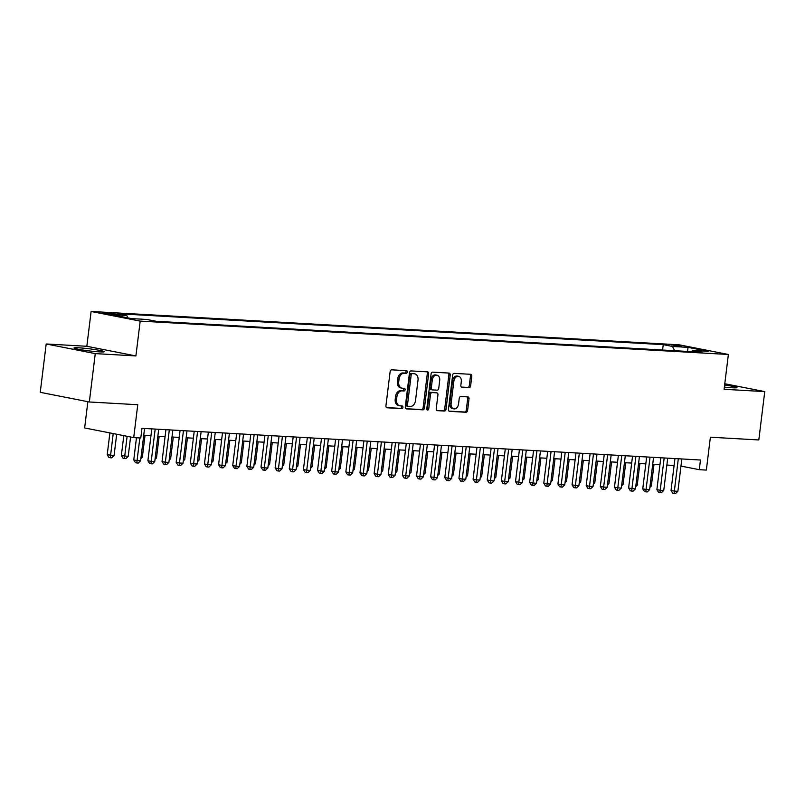 <?xml version="1.0" encoding="UTF-8"?>
<svg xmlns="http://www.w3.org/2000/svg" width="805" height="805" viewBox="0 0 805 805"><rect width="100%" height="100%" fill="white"/><g stroke="black" fill="none" stroke-linecap="round" stroke-linejoin="round"><path stroke-width="1.21" d="M407.3 372.041A1.338 0.966 101.1 0 0 406.495 370.662L391.743 369.827A1.922 1.389 101.1 0 0 390.123 371.648L385.927 405.821A1.922 1.389 101.1 0 0 386.943 407.773A1.922 1.389 101.1 0 0 387.084 407.793L401.826 408.628A1.338 0.966 101.1 0 0 402.158 405.972L400.246 405.861A6.138 4.428 101.1 0 1 399.813 405.811A6.138 4.428 101.1 0 1 396.553 399.542L396.905 396.694A6.138 4.428 101.1 0 1 402.087 390.868L403.999 390.978A1.338 0.966 101.1 0 0 404.321 388.322L402.42 388.211A6.138 4.428 101.1 0 1 401.977 388.151A6.138 4.428 101.1 0 1 398.717 381.882L399.069 379.034A6.138 4.428 101.1 0 1 404.261 373.208L406.163 373.319A1.338 0.966 101.1 0 0 407.3 372.041M401.977 388.151L400.649 387.889A6.138 4.428 101.1 0 1 397.398 381.62L397.74 378.773A6.138 4.428 101.1 0 1 402.933 372.946L404.835 373.057A1.338 0.966 101.1 0 0 405.64 370.612M386.511 407.572L400.508 408.366A1.338 0.966 101.1 0 0 401.303 405.921M399.813 405.811L398.485 405.549A6.138 4.428 101.1 0 1 395.225 399.28L395.577 396.432A6.138 4.428 101.1 0 1 400.759 390.606L402.671 390.717A1.338 0.966 101.1 0 0 403.466 388.272M724.369 387.084A15.235 1.047 7 0 0 732.178 387.769A15.235 1.047 7 0 0 736.947 387.587A15.235 1.047 7 0 0 724.621 385.042M78.759 347.81A15.235 1.047 7 0 0 73.99 347.981A15.235 1.047 7 0 0 83.046 350.064A15.235 1.047 7 0 0 99.458 351.876A15.235 1.047 7 0 0 104.227 351.694A15.235 1.047 7 0 0 95.181 349.612A15.235 1.047 7 0 0 78.759 347.81M671.3 344.842L681.744 346.442L671.3 344.842M469.003 387.688A1.922 1.389 101.1 0 0 470.623 385.867L471.8 376.277A1.922 1.389 101.1 0 0 470.784 374.315A1.922 1.389 101.1 0 0 470.643 374.305L454.272 373.369A1.922 1.389 101.1 0 0 452.651 375.19L448.455 409.363A1.922 1.389 101.1 0 0 449.472 411.325A1.922 1.389 101.1 0 0 449.603 411.345L465.984 412.271A1.922 1.389 101.1 0 0 467.604 410.449L469.023 398.867A1.922 1.389 101.1 0 0 468.007 396.905A1.922 1.389 101.1 0 0 467.866 396.895L460.863 396.493A1.922 1.389 101.1 0 0 459.242 398.314L458.538 404.06A5.132 3.703 101.1 0 1 453.839 408.88A5.132 3.703 101.1 0 1 451.112 403.637L453.869 381.137A5.132 3.703 101.1 0 1 458.578 376.317A5.132 3.703 101.1 0 1 461.295 381.56L460.842 385.313A1.922 1.389 101.1 0 0 461.859 387.275A1.922 1.389 101.1 0 0 461.99 387.286L467.675 387.426A1.922 1.389 101.1 0 0 469.295 385.605L470.472 376.016A1.922 1.389 101.1 0 0 469.889 374.255M95.272 353.616L135.914 355.931L86.839 346.281L46.187 343.976L95.272 353.616L89.335 401.977L137.756 404.724L133.721 437.598L140.794 438L141.982 428.33L700.471 460.017L699.283 469.687L706.347 470.09L710.382 437.206L758.813 439.953L764.75 391.602L724.782 383.744M135.914 355.931L140.191 321.115L728.374 354.482L724.098 389.298L764.75 391.602M428.632 373.832A1.922 1.389 101.1 0 0 427.616 371.87A1.922 1.389 101.1 0 0 427.485 371.85L411.103 370.924A1.922 1.389 101.1 0 0 409.483 372.745L405.287 406.917A1.922 1.389 101.1 0 0 406.304 408.88A1.922 1.389 101.1 0 0 406.445 408.89L422.816 409.826A1.922 1.389 101.1 0 0 424.446 408.004L428.632 373.832L427.314 373.57A1.922 1.389 101.1 0 0 426.731 371.809M432.688 372.151L449.059 373.077A1.922 1.389 101.1 0 1 449.2 373.097A1.922 1.389 101.1 0 1 450.216 375.05L446.02 409.222A1.922 1.389 101.1 0 1 444.4 411.043L437.397 410.651A1.922 1.389 101.1 0 1 437.256 410.631A1.922 1.389 101.1 0 1 436.24 408.668L437.94 394.812A1.922 1.389 101.1 0 0 436.924 392.85A1.922 1.389 101.1 0 0 436.783 392.84L432.134 392.568A1.922 1.389 101.1 0 0 430.514 394.39L428.743 408.819A1.338 0.966 101.1 0 1 426.801 408.709L431.067 373.963A1.922 1.389 101.1 0 1 432.688 372.151M89.335 401.977L40.25 392.327L46.187 343.976M112.539 314.312L117.55 314.423L107.427 312.873L102.416 312.763L112.539 314.312M140.191 321.115L91.116 311.465L679.289 344.832L728.374 354.482M662.596 350.024L663.26 344.651L117.49 313.688L126.777 315.51L127.975 317.925M663.26 344.651L672.547 346.472L688.094 347.358L708.259 351.322L692.702 350.437L701.99 352.258L156.23 321.296L146.943 319.474L131.386 318.589L111.231 314.624L126.777 315.51M87.866 401.685L84.636 427.948L133.721 437.598M86.839 346.281L91.116 311.465M680.97 466.085L699.283 469.687M143.723 435.384L150.948 435.797M157.861 436.189L165.095 436.602M171.998 436.994L179.233 437.397M186.136 437.789L193.371 438.202M200.274 438.594L207.509 439.007M214.412 439.399L221.647 439.802M228.55 440.194L235.785 440.607M242.697 440.999L249.922 441.412M256.835 441.804L264.06 442.217M270.973 442.609L278.198 443.012M285.111 443.404L292.346 443.817M299.249 444.209L306.484 444.622M313.387 445.014L320.621 445.417M327.524 445.809L334.759 446.222M341.662 446.614L348.897 447.027M355.8 447.419L363.035 447.832M369.948 448.224L377.173 448.627M384.086 449.019L391.311 449.432M398.223 449.824L405.448 450.237M412.361 450.629L419.596 451.031M426.499 451.424L433.734 451.836M440.637 452.229L447.872 452.641M454.775 453.034L462.01 453.446M468.913 453.839L476.147 454.241M483.06 454.634L490.285 455.046M497.198 455.439L504.423 455.851M511.336 456.244L518.561 456.646M525.474 457.039L532.709 457.451M539.612 457.844L546.847 458.256M553.749 458.649L560.984 459.061M567.887 459.454L575.122 459.856M582.025 460.249L589.26 460.661M596.163 461.054L603.398 461.466M610.311 461.859L617.536 462.261M624.449 462.654L631.673 463.066M638.586 463.459L645.811 463.871M652.724 464.264L659.959 464.676M666.862 465.069L674.097 465.471M692.702 350.437L691.555 351.664M674.65 350.708L672.547 346.472M688.094 347.358L687.47 351.433M405.871 408.678L421.498 409.564A1.922 1.389 101.1 0 0 423.118 407.743L427.314 373.57M412.311 373.671A1.338 0.966 101.1 0 0 411.174 374.939L407.491 404.935A1.338 0.966 101.1 0 0 408.296 406.324L410.309 406.434A6.138 4.428 101.1 0 0 415.501 400.608L418.016 380.111A6.138 4.428 101.1 0 0 414.756 373.842A6.138 4.428 101.1 0 0 414.323 373.782L410.983 373.409A1.338 0.966 101.1 0 0 409.846 374.677L411.174 374.939M408.105 406.284L406.968 406.062A1.338 0.966 101.1 0 1 406.163 404.674L409.846 374.677M414.756 373.842L413.428 373.58A6.138 4.428 101.1 0 0 412.995 373.52L414.323 373.782M410.983 373.409L412.995 373.52M436.823 410.429L443.072 410.781A1.922 1.389 101.1 0 0 444.692 408.97L448.888 374.798A1.922 1.389 101.1 0 0 448.315 373.037M435.726 392.629A1.922 1.389 101.1 0 0 435.596 392.588A1.922 1.389 101.1 0 0 435.455 392.578L430.806 392.307A1.922 1.389 101.1 0 0 429.186 394.128L427.415 408.558L428.743 408.819M426.922 409.574A1.338 0.966 101.1 0 0 427.415 408.558M439.701 380.433A5.132 3.703 101.1 0 0 436.984 375.19A5.132 3.703 101.1 0 0 432.285 380.01L431.309 387.94A1.922 1.389 101.1 0 0 432.325 389.892A1.922 1.389 101.1 0 0 432.466 389.912L437.115 390.173A1.922 1.389 101.1 0 0 438.735 388.362L439.701 380.433M436.984 375.19L435.656 374.929A5.132 3.703 101.1 0 0 430.957 379.749L432.285 380.01M432.194 389.862L431.138 389.65A1.922 1.389 101.1 0 1 430.997 389.64A1.922 1.389 101.1 0 1 429.981 387.678L430.957 379.749M461.416 387.074L467.675 387.426M458.578 376.317L457.25 376.056A5.132 3.703 101.1 0 0 452.551 380.876L453.869 381.137M453.839 408.88L452.511 408.618A5.132 3.703 101.1 0 1 449.784 403.375L452.551 380.876M449.029 411.124L464.656 412.009A1.922 1.389 101.1 0 0 466.276 410.188L467.695 398.606A1.922 1.389 101.1 0 0 467.121 396.855M109.893 432.919L107.216 454.724L114.069 455.58L116.685 434.257M113.213 433.573L110.295 457.763L108.967 457.502L107.216 454.724M114.069 455.58L111.704 457.844L110.295 457.763M136.478 437.759L133.751 459.947L137.061 460.601L139.849 437.95M140.603 460.792L138.239 463.056L136.82 462.976L137.061 460.601L140.603 460.792L144.568 428.481M136.82 462.976L135.492 462.714L133.751 459.947M123.799 435.646L121.354 455.529L128.206 456.385L130.591 436.984M127.11 436.3L124.433 458.558L123.105 458.297L121.354 455.529M128.206 456.385L125.842 458.639L124.433 458.558M141.056 457.109L142.344 457.19L145.011 435.455M142.344 457.19L140.875 458.598M155.194 457.914L156.482 457.985L159.159 436.26M156.482 457.985L155.013 459.403M169.332 458.719L170.63 458.79L173.296 437.065M170.63 458.79L169.151 460.198M151.803 428.884L147.889 460.742L151.209 461.396L155.174 429.075M154.741 461.597L152.376 463.861L150.958 463.781L151.209 461.396L154.741 461.597L158.706 429.276M150.958 463.781L149.639 463.519L147.889 460.742M165.941 429.689L162.026 461.547L165.347 462.201L169.312 429.88M168.879 462.402L166.514 464.656L165.095 464.576L165.347 462.201L168.879 462.402L172.844 430.081M165.095 464.576L163.777 464.314L162.026 461.547M180.079 430.494L176.164 462.352L179.485 463.006L183.449 430.685M183.017 463.207L180.652 465.461L179.243 465.381L179.485 463.006L183.017 463.207L186.981 430.886M179.243 465.381L177.915 465.119L176.164 462.352M194.216 431.299L190.302 463.157L193.623 463.801L197.587 431.49M197.155 464.002L194.79 466.266L193.381 466.186L193.623 463.801L197.155 464.002L201.129 431.691M193.381 466.186L192.053 465.924L190.302 463.157M183.47 459.514L184.768 459.595L187.434 437.87M184.768 459.595L183.288 461.003M208.354 432.094L204.44 463.952L207.76 464.606L211.725 432.285M211.292 464.807L208.928 467.061L207.519 466.981L207.76 464.606L211.292 464.807L215.267 432.486M207.519 466.981L206.191 466.729L204.44 463.952M197.607 460.319L198.905 460.39L201.572 438.665M198.905 460.39L197.426 461.808M222.492 432.899L218.588 464.757L221.898 465.411L225.863 433.09M225.43 465.612L223.066 467.866L221.657 467.786L221.898 465.411L225.43 465.612L229.405 433.291M221.657 467.786L220.329 467.524L218.588 464.757M211.745 461.124L213.043 461.195L215.71 439.47M213.043 461.195L211.564 462.603M236.63 433.704L232.726 465.562L236.036 466.206L240.011 433.895M239.568 466.407L237.213 468.671L235.795 468.591L236.036 466.206L239.568 466.407L243.543 434.096M235.795 468.591L234.466 468.329L232.726 465.562M225.883 461.929L227.181 462L229.848 440.275M227.181 462L225.702 463.408M250.768 434.499L246.863 466.357L250.174 467.011L254.149 434.69M253.716 467.212L251.351 469.476L249.932 469.396L250.174 467.011L253.716 467.212L257.68 434.891M249.932 469.396L248.604 469.134L246.863 466.357M240.021 462.724L241.319 462.805L243.985 441.07M241.319 462.805L239.84 464.213M254.169 463.529L255.457 463.6L258.123 441.875M255.457 463.6L253.978 465.018M268.307 464.334L269.595 464.405L272.261 442.68M269.595 464.405L268.125 465.813M282.444 465.129L283.732 465.21L286.409 443.485M283.732 465.21L282.263 466.618M296.582 465.934L297.88 466.004L300.547 444.28M297.88 466.004L296.401 467.423M310.72 466.739L312.018 466.809L314.685 445.085M312.018 466.809L310.539 468.218M324.858 467.544L326.156 467.614L328.822 445.89M326.156 467.614L324.677 469.023M338.996 468.339L340.294 468.419L342.96 446.684M340.294 468.419L338.814 469.828M353.133 469.144L354.431 469.214L357.098 447.489M354.431 469.214L352.952 470.633M367.271 469.949L368.569 470.019L371.236 448.294M368.569 470.019L367.09 471.428M381.419 470.744L382.707 470.824L385.374 449.099M382.707 470.824L381.228 472.233M395.557 471.549L396.845 471.619L399.511 449.894M396.845 471.619L395.376 473.038M264.915 435.304L261.001 467.162L264.312 467.816L268.286 435.495M267.854 468.017L265.489 470.271L264.07 470.19L264.312 467.816L267.854 468.017L271.818 435.696M264.07 470.19L262.742 469.929L261.001 467.162M279.053 436.109L275.139 467.967L278.46 468.621L282.424 436.3M281.992 468.822L279.627 471.076L278.208 470.995L278.46 468.621L281.992 468.822L285.956 436.501M278.208 470.995L276.89 470.734L275.139 467.967M293.191 436.914L289.277 468.772L292.597 469.416L296.562 437.105M296.129 469.617L293.765 471.881L292.356 471.8L292.597 469.416L296.129 469.617L300.094 437.306M292.356 471.8L291.028 471.539L289.277 468.772M307.329 437.709L303.415 469.567L306.735 470.221L310.7 437.9M310.267 470.422L307.902 472.676L306.494 472.595L306.735 470.221L310.267 470.422L314.232 438.101M306.494 472.595L305.165 472.344L303.415 469.567M321.467 438.514L317.552 470.372L320.873 471.026L324.838 438.705M324.405 471.227L322.04 473.481L320.632 473.4L320.873 471.026L324.405 471.227L328.38 438.906M320.632 473.4L319.303 473.139L317.552 470.372M335.605 439.319L331.69 471.177L335.011 471.821L338.975 439.51M338.543 472.022L336.178 474.286L334.769 474.205L335.011 471.821L338.543 472.022L342.517 439.711M334.769 474.205L333.441 473.944L331.69 471.177M349.742 440.114L345.838 471.972L349.149 472.626L353.113 440.305M352.681 472.827L350.316 475.091L348.907 475.01L349.149 472.626L352.681 472.827L356.655 440.506M348.907 475.01L347.579 474.749L345.838 471.972M363.88 440.919L359.976 472.776L363.286 473.431L367.261 441.11M366.828 473.632L364.464 475.886L363.045 475.805L363.286 473.431L366.828 473.632L370.793 441.311M363.045 475.805L361.717 475.544L359.976 472.776M378.028 441.724L374.114 473.582L377.424 474.236L381.399 441.915M380.966 474.437L378.602 476.691L377.183 476.61L377.424 474.236L380.966 474.437L384.931 442.116M377.183 476.61L375.855 476.349L374.114 473.582M392.166 442.529L388.252 474.387L391.562 475.031L395.537 442.72M395.104 475.232L392.739 477.496L391.321 477.415L391.562 475.031L395.104 475.232L399.069 442.921M391.321 477.415L389.992 477.154L388.252 474.387M406.304 443.324L402.389 475.181L405.71 475.836L409.675 443.515M409.242 476.037L406.877 478.291L405.458 478.21L405.71 475.836L409.242 476.037L413.207 443.716M405.458 478.21L404.14 477.959L402.389 475.181M420.441 444.129L416.527 475.986L419.848 476.641L423.812 444.32M423.38 476.842L421.015 479.096L419.606 479.015L419.848 476.641L423.38 476.842L427.344 444.521M419.606 479.015L418.278 478.754L416.527 475.986M409.695 472.354L410.983 472.424L413.659 450.699M410.983 472.424L409.514 473.833M423.833 473.159L425.131 473.229L427.797 451.504M425.131 473.229L423.651 474.638M437.97 473.954L439.268 474.034L441.935 452.299M439.268 474.034L437.789 475.443M452.108 474.759L453.406 474.829L456.073 453.104M453.406 474.829L451.927 476.238M434.579 444.934L430.665 476.791L433.986 477.435L437.95 445.125M437.518 477.637L435.153 479.901L433.744 479.82L433.986 477.435L437.518 477.637L441.482 445.326M433.744 479.82L432.416 479.559L430.665 476.791M448.717 445.728L444.803 477.586L448.123 478.24L452.088 445.92M451.655 478.442L449.291 480.706L447.882 480.625L448.123 478.24L451.655 478.442L455.63 446.121M447.882 480.625L446.554 480.364L444.803 477.586M462.855 446.534L458.941 478.391L462.261 479.045L466.226 446.725M465.793 479.247L463.428 481.501L462.02 481.42L462.261 479.045L465.793 479.247L469.768 446.926M462.02 481.42L460.691 481.159L458.941 478.391M476.993 447.339L473.088 479.196L476.399 479.85L480.374 447.53M479.931 480.052L477.576 482.306L476.158 482.225L476.399 479.85L479.931 480.052L483.906 447.731M476.158 482.225L474.829 481.964L473.088 479.196M466.246 475.564L467.544 475.634L470.211 453.909M467.544 475.634L466.065 477.043M491.131 448.144L487.226 480.001L490.537 480.645L494.512 448.335M494.079 480.847L491.714 483.111L490.295 483.03L490.537 480.645L494.079 480.847L498.043 448.536M490.295 483.03L488.967 482.769L487.226 480.001M480.384 476.359L481.682 476.439L484.348 454.714M481.682 476.439L480.203 477.848M505.278 448.938L501.364 480.796L504.675 481.45L508.649 449.13M508.217 481.652L505.852 483.906L504.433 483.825L504.675 481.45L508.217 481.652L512.181 449.331M504.433 483.825L503.105 483.574L501.364 480.796M494.532 477.164L495.82 477.234L498.486 455.509M495.82 477.234L494.34 478.653M519.416 449.743L515.502 481.601L518.823 482.255L522.787 449.935M522.354 482.457L519.99 484.711L518.571 484.63L518.823 482.255L522.354 482.457L526.319 450.136M518.571 484.63L517.253 484.369L515.502 481.601M508.669 477.969L509.957 478.039L512.624 456.314M509.957 478.039L508.488 479.448M533.554 450.548L529.64 482.406L532.96 483.05L536.925 450.74M536.492 483.252L534.128 485.516L532.709 485.435L532.96 483.05L536.492 483.252L540.457 450.941M532.709 485.435L531.391 485.174L529.64 482.406M522.807 478.774L524.095 478.844L526.772 457.119M524.095 478.844L522.626 480.253M547.692 451.343L543.778 483.201L547.098 483.855L551.063 451.535M550.63 484.057L548.265 486.321L546.857 486.24L547.098 483.855L550.63 484.057L554.595 451.736M546.857 486.24L545.528 485.978L543.778 483.201M536.945 479.569L538.243 479.649L540.91 457.914M538.243 479.649L536.764 481.058M561.83 452.148L557.915 484.006L561.236 484.66L565.201 452.34M564.768 484.862L562.403 487.116L560.994 487.035L561.236 484.66L564.768 484.862L568.743 452.541M560.994 487.035L559.666 486.773L557.915 484.006M551.083 480.374L552.381 480.444L555.048 458.719M552.381 480.444L550.902 481.853M575.967 452.953L572.053 484.811L575.374 485.465L579.338 453.145M578.906 485.667L576.541 487.921L575.132 487.84L575.374 485.465L578.906 485.667L582.88 453.346M575.132 487.84L573.804 487.578L572.053 484.811M565.221 481.179L566.519 481.249L569.185 459.524M566.519 481.249L565.04 482.658M590.105 453.758L586.201 485.616L589.512 486.26L593.476 453.95M593.044 486.462L590.679 488.726L589.27 488.645L589.512 486.26L593.044 486.462L597.018 454.151M589.27 488.645L587.942 488.383L586.201 485.616M579.359 481.974L580.657 482.054L583.323 460.329M580.657 482.054L579.177 483.463M604.243 454.553L600.339 486.411L603.649 487.065L607.624 454.745M607.181 487.267L604.827 489.521L603.408 489.44L603.649 487.065L607.181 487.267L611.156 454.946M603.408 489.44L602.08 489.188L600.339 486.411M593.496 482.779L594.794 482.849L597.461 461.124M594.794 482.849L593.315 484.268M618.381 455.358L614.477 487.216L617.787 487.87L621.762 455.55M621.329 488.072L618.965 490.326L617.546 490.245L617.787 487.87L621.329 488.072L625.294 455.751M617.546 490.245L616.217 489.983L614.477 487.216M607.634 483.584L608.932 483.654L611.599 461.929M608.932 483.654L607.453 485.063M632.529 456.163L628.614 488.021L631.925 488.665L635.9 456.355M635.467 488.866L633.102 491.131L631.684 491.05L631.925 488.665L635.467 488.866L639.432 456.556M631.684 491.05L630.355 490.788L628.614 488.021M621.782 484.389L623.07 484.459L625.737 462.734M623.07 484.459L621.591 485.868M646.667 456.958L642.752 488.816L646.073 489.47L650.038 457.149M649.605 489.671L647.24 491.936L645.821 491.855L646.073 489.47L649.605 489.671L653.569 457.351M645.821 491.855L644.503 491.593L642.752 488.816M635.92 485.184L637.208 485.264L639.874 463.529M637.208 485.264L635.739 486.673M660.804 457.763L656.89 489.621L660.211 490.275L664.175 457.954M663.743 490.476L661.378 492.73L659.969 492.65L660.211 490.275L663.743 490.476L667.707 458.156M659.969 492.65L658.641 492.388L656.89 489.621M650.058 485.989L651.346 486.059L654.022 464.334M651.346 486.059L649.877 487.468M674.942 458.568L671.028 490.426L674.349 491.08L678.313 458.759M677.88 491.281L675.516 493.535L674.107 493.455L674.349 491.08L677.88 491.281L681.845 458.961M674.107 493.455L672.779 493.193L671.028 490.426M104.248 313.296L104.318 312.692M107.317 313.779L107.427 312.873M402.933 372.946L404.261 373.208M397.74 378.773L399.069 379.034M397.398 381.62L398.717 381.882M402.671 390.717L403.999 390.978M400.759 390.606L402.087 390.868M395.577 396.432L396.905 396.694M395.225 399.28L396.553 399.542M400.508 408.366L401.826 408.628M404.835 373.057L406.163 373.319M423.118 407.743L424.446 408.004M421.498 409.564L422.816 409.826M406.163 404.674L407.491 404.935M448.888 374.798L450.216 375.05M444.692 408.97L446.02 409.222M443.072 410.781L444.4 411.043M435.455 392.578L436.783 392.84M430.806 392.307L432.134 392.568M429.186 394.128L430.514 394.39M429.981 387.678L431.309 387.94M449.784 403.375L451.112 403.637M467.695 398.606L469.023 398.867M466.276 410.188L467.604 410.449M464.656 412.009L465.984 412.271M470.472 376.016L471.8 376.277M469.295 385.605L470.623 385.867M406.877 406.052L408.205 406.314M435.596 392.588L436.924 392.85M430.997 389.64L432.325 389.892"/></g></svg>
